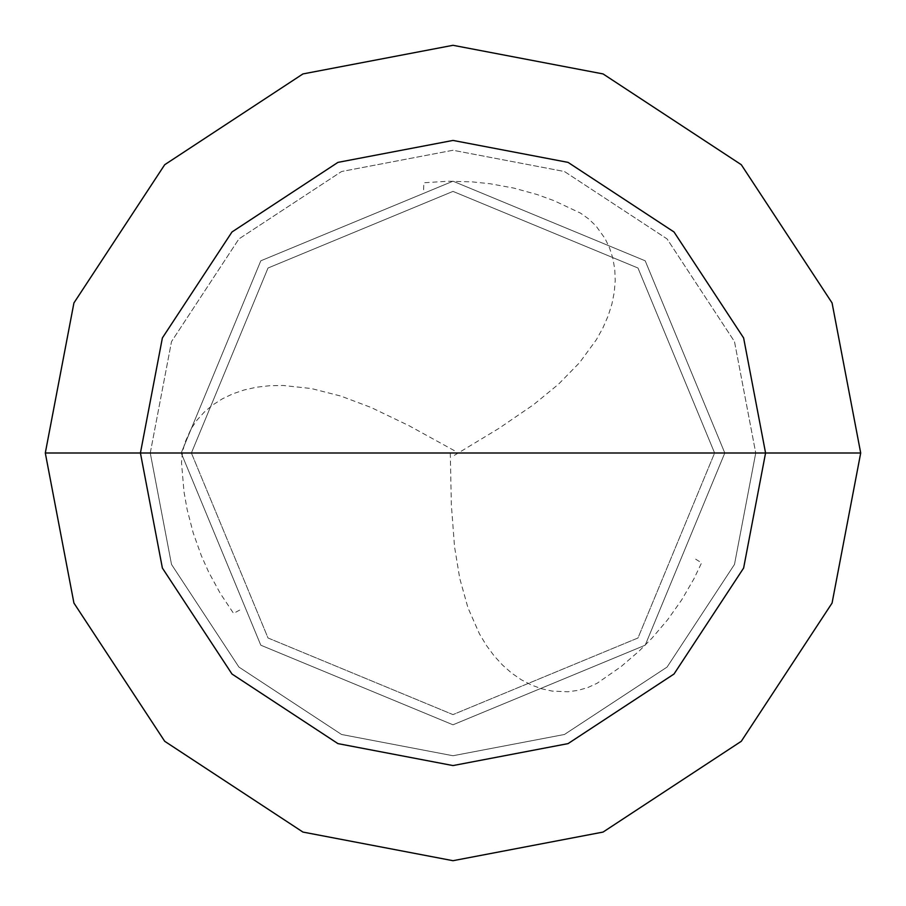 <?xml version="1.0" encoding="UTF-8"?>
<svg xmlns="http://www.w3.org/2000/svg" width="906" height="906" viewBox="0 0 906 906"><rect width="100%" height="100%" fill="white"/><g stroke="black" fill="none" stroke-linecap="round" stroke-linejoin="round"><path stroke-width="0.68" stroke-dasharray="4.53 3.4" d="M724.8 453L645.197 645.197L453 724.8L260.803 645.197L181.2 453L724.8 453L645.197 260.803L453 181.2L260.803 260.803L181.2 453L724.8 453L645.197 260.803L453 181.2L260.803 260.803L181.2 453L260.803 260.803L453 181.2L645.197 260.803L724.8 453L181.2 453L260.803 260.803L453 181.2L645.197 260.803L724.8 453L181.2 453L260.803 645.197L453 724.8L645.197 645.197L724.8 453L645.197 645.197L453 724.8L260.803 645.197L181.2 453L260.803 645.197L453 724.8L645.197 645.197L724.8 453M191.393 453L714.608 453L637.983 268.017L453 191.393L268.017 268.017L191.393 453L268.017 268.017L453 191.393L637.983 268.017L714.608 453L637.983 268.017L453 191.393L268.017 268.017L191.393 453L268.017 268.017L453 191.393L637.983 268.017L714.608 453L755.74 453L734.483 341.562L667.076 238.924L564.438 171.517L453 150.26L341.562 171.517L238.924 238.924L171.517 341.562L150.26 453L191.393 453L268.017 637.983L453 714.608L637.983 637.983L714.608 453L191.393 453L268.017 637.983L453 714.608L637.983 637.983L714.608 453L637.983 637.983L453 714.608L268.017 637.983L191.393 453L150.26 453L171.517 341.562L238.924 238.924L341.562 171.517L453 150.26L564.438 171.517L667.076 238.924L734.483 341.562L755.74 453L860.7 453L832.07 302.932L741.289 164.711L603.068 73.93L453 45.3L302.932 73.93L164.711 164.711L73.93 302.932L45.3 453L150.26 453L171.517 564.438L238.924 667.076L341.562 734.483L453 755.74L564.438 734.483L667.076 667.076L734.483 564.438L755.74 453L714.608 453L637.983 637.983L453 714.608L268.017 637.983L191.393 453M45.3 453L73.93 302.932L164.711 164.711L302.932 73.93L453 45.3L603.068 73.93L741.289 164.711L832.07 302.932L860.7 453L755.74 453L734.483 564.438L667.076 667.076L564.438 734.483L453 755.74L341.562 734.483L238.924 667.076L171.517 564.438L150.26 453L45.3 453L73.93 603.068L164.711 741.289L302.932 832.07L453 860.7L603.068 832.07L741.289 741.289L832.07 603.068L860.7 453L832.07 603.068L741.289 741.289L603.068 832.07L453 860.7L302.932 832.07L164.711 741.289L73.93 603.068L45.3 453M450.282 453.023L451.358 504.936L454.552 546.862L459.772 578.538L467.96 607.779L479.421 633.815L486.375 645.378L494.11 655.842L502.57 665.106L511.664 673.113L521.301 679.76L531.369 685.004L541.731 688.798L552.241 691.097L567.926 691.765L578.107 690.361L587.869 687.529L597.031 683.328L620.972 666.691L639.262 650.95L652.026 638.107L667.665 619.727L681.606 600.021L693.747 579.16L701.606 562.864L692.863 557.428M454.382 455.344L498.798 428.459L533.509 404.722L558.334 384.37L579.568 362.66L596.375 339.716L602.909 327.915L608.107 315.979L611.912 304.02L614.291 292.14L615.231 280.464L614.744 269.127L612.841 258.267L609.579 248.006L605.038 238.505L596.012 225.968L588.673 218.935L580.452 213.091L554.076 200.69L537.054 194.518L513.793 188.086L490.055 183.737L472.049 181.868L447.926 181.245L423.838 182.774L423.51 193.057M454.336 450.633L408.855 425.605L370.939 407.417L340.905 396.092L311.483 388.561L283.204 385.469L269.716 385.718L256.783 387.179L244.529 389.863L233.046 393.748L222.468 398.765L212.899 404.869L204.428 411.947L197.18 419.886L191.223 428.572L184.881 442.672L182.457 452.536L181.506 462.57L183.963 491.618L187.123 509.444L193.182 532.807L201.279 555.537L208.663 572.071L220.192 593.271L233.555 613.373L242.638 608.515"/><path stroke-width="1.36" d="M765.57 453L743.622 568.051L674.019 674.019L568.051 743.622L453 765.57L337.949 743.622L231.981 674.019L162.378 568.051L140.43 453L765.57 453L743.622 337.949L674.019 231.981L568.051 162.378L453 140.43L337.949 162.378L231.981 231.981L162.378 337.949L140.43 453L45.3 453L73.93 302.932L164.711 164.711L302.932 73.93L453 45.3L603.068 73.93L741.289 164.711L832.07 302.932L860.7 453L832.07 302.932L741.289 164.711L603.068 73.93L453 45.3L302.932 73.93L164.711 164.711L73.93 302.932L45.3 453L73.93 603.068L164.711 741.289L302.932 832.07L453 860.7L603.068 832.07L741.289 741.289L832.07 603.068L860.7 453L140.43 453L162.378 337.949L231.981 231.981L337.949 162.378L453 140.43L568.051 162.378L674.019 231.981L743.622 337.949L765.57 453L860.7 453L832.07 603.068L741.289 741.289L603.068 832.07L453 860.7L302.932 832.07L164.711 741.289L73.93 603.068L45.3 453L140.43 453L162.378 568.051L231.981 674.019L337.949 743.622L453 765.57L568.051 743.622L674.019 674.019L743.622 568.051L765.57 453"/></g></svg>

